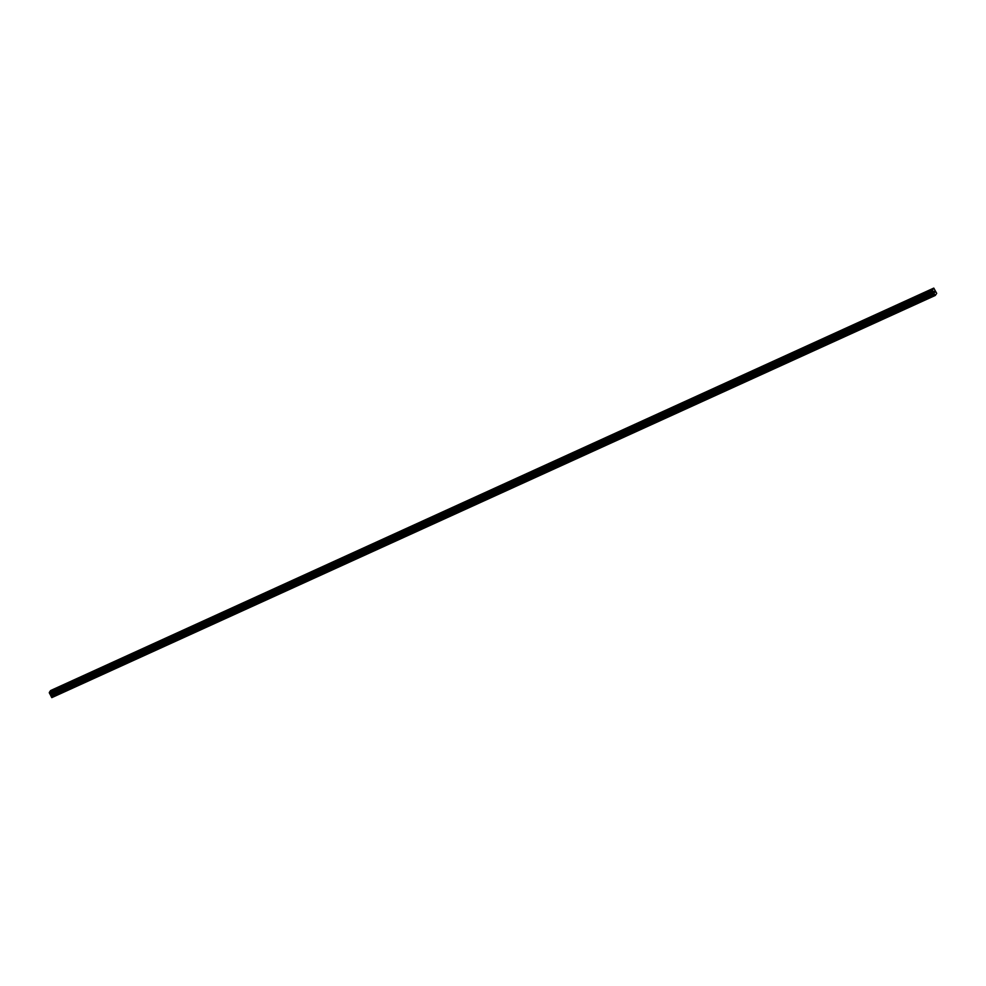 <?xml version="1.0" encoding="UTF-8"?>
<svg xmlns="http://www.w3.org/2000/svg" width="986" height="986" viewBox="0 0 986 986"><rect width="100%" height="100%" fill="white"/><g stroke="black" fill="none" stroke-linecap="round" stroke-linejoin="round"><path stroke-width="1.48" d="M921.503 294.494L924.092 293.089M903.151 302.85L905.74 301.445M884.799 311.219L887.388 309.814M866.447 319.575L869.036 318.17M848.096 327.944L850.684 326.539M829.744 336.3L832.332 334.895M811.392 344.669L813.98 343.264M793.04 353.025L795.628 351.62M774.688 361.394L777.276 359.989M756.336 369.75L758.924 368.345M737.984 378.119L740.572 376.714M719.632 386.475L722.22 385.07M701.28 394.844L703.868 393.439M682.928 403.2L685.517 401.795M664.576 411.569L667.165 410.164M646.224 419.925L648.825 418.52M627.872 428.294L630.473 426.889M609.533 436.65L612.121 435.245M591.181 445.019L593.769 443.614M572.829 453.375L575.417 451.97M554.477 461.744L557.065 460.339M536.125 470.1L538.713 468.695M517.773 478.469L520.361 477.064M499.421 486.825L502.01 485.42M481.069 495.194L483.658 493.789M462.717 503.55L465.306 502.145M444.366 511.919L446.954 510.514M426.014 520.275L428.602 518.87M407.662 528.644L410.25 527.239M389.31 537L391.898 535.595M370.958 545.369L373.546 543.964M352.606 553.725L355.194 552.32M334.254 562.094L336.842 560.689M315.902 570.45L318.49 569.045M297.55 578.819L300.151 577.414M279.211 587.175L281.799 585.77M260.859 595.544L263.447 594.139M242.507 603.9L245.095 602.495M224.155 612.269L226.743 610.864M205.803 620.625L208.391 619.22M187.451 628.994L190.039 627.589M169.099 637.35L171.687 635.945M150.747 645.719L153.335 644.314M132.395 654.075L134.983 652.67M114.043 662.444L116.631 661.039M95.691 670.8L98.28 669.395M77.339 679.169L79.928 677.764M58.987 687.525L61.576 686.12M935.283 295.443L51.802 697.62L51.223 696.56L934.383 294.111L932.448 290.044L933.779 288.109L936.7 293.36L935.283 295.443L934.383 294.111M933.779 288.109L50.619 690.557L49.3 692.492L51.223 696.56M934.642 292.559L934.223 291.289M934.974 292.053L934.469 291.178L934.974 292.053M51.802 697.62L934.95 295.171M933.348 291.807L50.2 694.255L933.372 291.831M49.51 693.392L932.67 290.944M49.485 693.306L932.645 290.858M49.349 692.69L932.497 290.241M49.3 692.492L932.448 290.044M51.124 696.276L934.272 293.828M50.939 695.45L934.099 293.002M50.841 695.167L933.988 292.719M50.532 694.6L933.68 292.152M50.372 694.39L933.52 291.942M49.855 693.971L933.002 291.523M49.805 693.922L932.953 291.474M49.325 692.64L932.485 290.192"/></g></svg>
